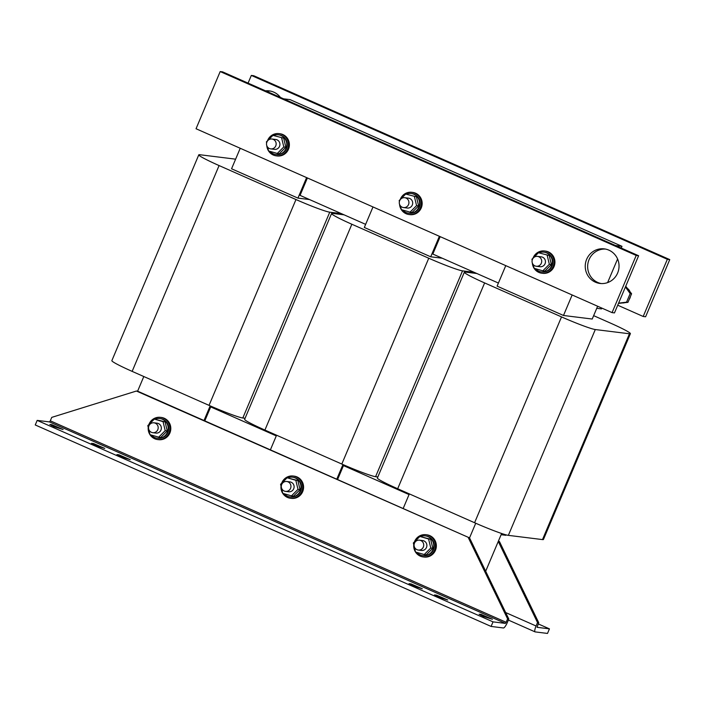 <?xml version="1.0" encoding="UTF-8"?>
<svg xmlns="http://www.w3.org/2000/svg" width="705" height="705" viewBox="0 0 705 705"><rect width="100%" height="100%" fill="white"/><g stroke="black" fill="none" stroke-linecap="round" stroke-linejoin="round"><path stroke-width="1.06" d="M54.065 426.701L63.106 429.539L51.844 424.666L49.843 424.472L54.065 426.701M95.713 445.586L104.754 448.424L93.492 443.551L91.491 443.357L95.713 445.586M121.163 456.84L130.205 459.669L118.942 454.804L116.933 454.602L121.163 456.84M483.366 616.443L492.407 619.272L481.145 614.408L479.136 614.214L483.366 616.443M438.713 597.188L447.745 600.017L436.483 595.152L434.483 594.949L438.713 597.188M413.262 585.934L422.304 588.772L411.041 583.907L409.032 583.705L413.262 585.934M586.648 259.317A17.422 16.894 -82.9 0 0 599.999 283.454A17.422 16.894 -82.9 0 0 617.633 273.011A17.422 16.894 -82.9 0 0 604.282 248.874A17.422 16.894 -82.9 0 0 586.648 259.317M605.48 249.068A17.422 16.894 -82.9 0 0 589.054 259.616A17.422 16.894 -82.9 0 0 601.206 283.551M148.235 427.38A11.201 10.857 -82.9 0 0 157.664 439.567L158.563 439.673A11.201 10.857 -82.9 0 0 169.896 432.967A11.201 10.857 -82.9 0 0 161.322 417.448L160.414 417.342A11.201 10.857 -82.9 0 0 148.887 424.533M157.664 439.567A11.201 10.857 -82.9 0 0 168.997 432.852A11.201 10.857 -82.9 0 0 160.414 417.342M151.337 435.055A9.949 9.65 -82.9 0 0 157.33 438.272L157.814 438.334A9.949 9.65 -82.9 0 0 167.887 432.368A9.949 9.65 -82.9 0 0 160.264 418.576L159.779 418.514A9.949 9.65 -82.9 0 0 154.985 419.175M157.33 438.272A9.949 9.65 -82.9 0 0 167.411 432.306A9.949 9.65 -82.9 0 0 159.779 418.514M153.426 420.004A9.949 9.65 -82.9 0 0 150.579 422.85M148.931 425.794A4.979 4.829 97.1 0 1 153.963 422.806A4.979 4.829 97.1 0 1 157.779 429.706A4.979 4.829 97.1 0 1 152.738 432.685A4.979 4.829 97.1 0 1 148.931 425.794M153.963 422.806L157.127 423.203A4.979 4.829 97.1 0 1 160.943 430.094A4.979 4.829 97.1 0 1 155.902 433.082L152.738 432.685M413.773 544.745A11.201 10.857 -82.9 0 0 423.203 556.932L424.11 557.038A11.201 10.857 -82.9 0 0 435.443 550.332A11.201 10.857 -82.9 0 0 426.86 534.813L425.961 534.707A11.201 10.857 -82.9 0 0 414.434 541.898M423.203 556.932A11.201 10.857 -82.9 0 0 434.544 550.217A11.201 10.857 -82.9 0 0 425.961 534.707M416.875 552.42A9.949 9.65 -82.9 0 0 422.877 555.637L423.361 555.699A9.949 9.65 -82.9 0 0 433.434 549.733A9.949 9.65 -82.9 0 0 425.811 535.941L425.326 535.879A9.949 9.65 -82.9 0 0 420.532 536.54M422.877 555.637A9.949 9.65 -82.9 0 0 432.958 549.671A9.949 9.65 -82.9 0 0 425.326 535.879M418.973 537.369A9.949 9.65 -82.9 0 0 416.126 540.215M414.469 543.158A4.979 4.829 97.1 0 1 419.51 540.171A4.979 4.829 97.1 0 1 423.326 547.071A4.979 4.829 97.1 0 1 418.285 550.05A4.979 4.829 97.1 0 1 414.469 543.158M419.51 540.171L422.665 540.568A4.979 4.829 97.1 0 1 426.481 547.459A4.979 4.829 97.1 0 1 421.449 550.446L418.285 550.05M281.004 486.062A11.201 10.857 -82.9 0 0 290.434 498.25L291.332 498.356A11.201 10.857 -82.9 0 0 302.674 491.649A11.201 10.857 -82.9 0 0 294.091 476.131L293.192 476.025A11.201 10.857 -82.9 0 0 281.665 483.216M290.434 498.25A11.201 10.857 -82.9 0 0 301.766 491.535A11.201 10.857 -82.9 0 0 293.192 476.025M284.106 493.738A9.949 9.65 -82.9 0 0 290.107 496.954L290.583 497.016A9.949 9.65 -82.9 0 0 300.665 491.05A9.949 9.65 -82.9 0 0 293.033 477.259L292.557 477.197A9.949 9.65 -82.9 0 0 287.763 477.858M290.107 496.954A9.949 9.65 -82.9 0 0 300.18 490.988A9.949 9.65 -82.9 0 0 292.557 477.197M286.204 478.686A9.949 9.65 -82.9 0 0 283.348 481.533M281.7 484.476A4.979 4.829 97.1 0 1 286.741 481.489A4.979 4.829 97.1 0 1 290.548 488.389A4.979 4.829 97.1 0 1 285.516 491.367A4.979 4.829 97.1 0 1 281.7 484.476M286.741 481.489L289.896 481.885A4.979 4.829 97.1 0 1 293.712 488.776A4.979 4.829 97.1 0 1 288.671 491.764L285.516 491.367M628.129 288.944A8.09 7.843 97.1 0 1 629.821 291.306M630.455 296.444A8.09 7.843 97.1 0 1 629.142 299.563M399.682 200.678A4.979 4.829 97.1 0 1 404.723 197.7A4.979 4.829 97.1 0 1 408.53 204.591A4.979 4.829 97.1 0 1 403.498 207.57A4.979 4.829 97.1 0 1 399.682 200.678M404.723 197.7L408.477 198.158A4.979 4.829 97.1 0 1 412.293 205.058A4.979 4.829 97.1 0 1 407.252 208.037L403.498 207.57M402.687 210.011A9.949 9.65 -82.9 0 0 408.688 213.236L409.173 213.289A9.949 9.65 -82.9 0 0 419.246 207.323A9.949 9.65 -82.9 0 0 411.614 193.54L411.138 193.478A9.949 9.65 -82.9 0 0 406.344 194.139M408.688 213.236A9.949 9.65 -82.9 0 0 418.761 207.27A9.949 9.65 -82.9 0 0 411.138 193.478M404.785 194.968A9.949 9.65 -82.9 0 0 401.938 197.814M399.559 204.344A11.201 10.857 -82.9 0 0 409.015 214.523L409.922 214.637A11.201 10.857 -82.9 0 0 421.255 207.931A11.201 10.857 -82.9 0 0 412.672 192.412L411.773 192.298A11.201 10.857 -82.9 0 0 400.246 199.497M409.015 214.523A11.201 10.857 -82.9 0 0 420.347 207.816A11.201 10.857 -82.9 0 0 411.773 192.298M532.451 259.361A4.979 4.829 97.1 0 1 537.492 256.382A4.979 4.829 97.1 0 1 541.308 263.273A4.979 4.829 97.1 0 1 536.267 266.252A4.979 4.829 97.1 0 1 532.451 259.361M537.492 256.382L541.255 256.84A4.979 4.829 97.1 0 1 545.062 263.74A4.979 4.829 97.1 0 1 540.03 266.719L536.267 266.252M535.465 268.693A9.949 9.65 -82.9 0 0 541.458 271.918L541.942 271.971A9.949 9.65 -82.9 0 0 552.015 266.005A9.949 9.65 -82.9 0 0 544.392 252.223L543.908 252.161A9.949 9.65 -82.9 0 0 539.113 252.822M541.458 271.918A9.949 9.65 -82.9 0 0 551.539 265.952A9.949 9.65 -82.9 0 0 543.908 252.161M537.554 253.65A9.949 9.65 -82.9 0 0 534.707 256.497M532.328 263.027A11.201 10.857 -82.9 0 0 541.792 273.205L542.691 273.32A11.201 10.857 -82.9 0 0 554.024 266.613A11.201 10.857 -82.9 0 0 545.45 251.095L544.542 250.98A11.201 10.857 -82.9 0 0 533.015 258.18M541.792 273.205A11.201 10.857 -82.9 0 0 553.125 266.499A11.201 10.857 -82.9 0 0 544.542 250.98M266.913 141.996A4.979 4.829 97.1 0 1 271.945 139.017A4.979 4.829 97.1 0 1 275.761 145.909A4.979 4.829 97.1 0 1 270.72 148.887A4.979 4.829 97.1 0 1 266.913 141.996M271.945 139.017L275.708 139.475A4.979 4.829 97.1 0 1 279.524 146.376A4.979 4.829 97.1 0 1 274.483 149.354L270.72 148.887M269.918 151.328A9.949 9.65 -82.9 0 0 275.919 154.554L276.395 154.606A9.949 9.65 -82.9 0 0 286.477 148.64A9.949 9.65 -82.9 0 0 278.845 134.858L278.369 134.796A9.949 9.65 -82.9 0 0 273.566 135.457M275.919 154.554A9.949 9.65 -82.9 0 0 285.992 148.588A9.949 9.65 -82.9 0 0 278.369 134.796M272.007 136.285A9.949 9.65 -82.9 0 0 269.16 139.132M266.79 145.662A11.201 10.857 -82.9 0 0 276.245 155.84L277.144 155.955A11.201 10.857 -82.9 0 0 288.486 149.249A11.201 10.857 -82.9 0 0 279.903 133.73L278.995 133.615A11.201 10.857 -82.9 0 0 267.468 140.815M276.245 155.84A11.201 10.857 -82.9 0 0 287.578 149.134A11.201 10.857 -82.9 0 0 278.995 133.615M442.282 258.233L430.711 256.796L439.382 236.29M372.989 206.953L364.326 227.459L430.711 256.796M474.095 272.297L462.524 270.861A29.857 2.044 -157.1 0 1 428.755 258.224L351.857 224.243A29.857 2.044 -157.1 0 1 331.57 213.518A29.857 2.044 -157.1 0 1 332.522 213.403L344.084 214.831M377.845 476.959L375.58 476.677A29.857 2.044 -157.1 0 1 341.81 464.049L264.913 430.059A29.857 2.044 -157.1 0 1 244.626 419.334L331.57 213.518M346.102 465.917L343.467 465.591L409.059 494.575M276.571 435.214L270.385 449.861L336.77 479.197L342.956 464.551M597.628 306.234L592.218 319.039L563.489 315.479L572.152 294.972M505.767 265.635L497.104 286.142L563.489 315.479M593.645 315.655L610.098 322.934A29.857 2.044 -157.1 0 1 630.393 333.659A29.857 2.044 -157.1 0 1 629.442 333.773L595.293 329.543A29.857 2.044 -157.1 0 1 561.524 316.906L484.626 282.925A29.857 2.044 -157.1 0 1 464.339 272.2A29.857 2.044 -157.1 0 1 465.291 272.086L476.862 273.514M630.393 333.659L543.449 539.475A29.857 2.044 -157.1 0 1 542.498 539.589L508.358 535.359A29.857 2.044 -157.1 0 1 474.58 522.731L397.682 488.741A29.857 2.044 -157.1 0 1 377.395 478.016L464.339 272.2M501.625 533.491L485.683 571.235M409.341 493.897L403.154 508.543L469.539 537.88L475.734 523.233M309.513 199.55L297.942 198.114L306.605 177.607M240.22 148.27L231.557 168.777L297.942 198.114M341.326 213.615L329.755 212.179A29.857 2.044 -157.1 0 1 295.977 199.541L219.079 165.56A29.857 2.044 -157.1 0 1 198.792 154.836A29.857 2.044 -157.1 0 1 199.744 154.721L233.884 158.951A29.857 2.044 22.9 0 1 235.567 159.286M245.076 418.276L242.811 417.994A29.857 2.044 -157.1 0 1 209.041 405.366L132.143 371.376A29.857 2.044 -157.1 0 1 111.857 360.652L198.792 154.836M213.333 407.234L210.698 406.908L276.281 435.893M143.802 376.532L137.616 391.178L204.001 420.515L210.187 405.868M204.001 420.515L270.385 449.861M336.77 479.197L403.154 508.543M50.302 420.814L51.747 417.378L136.409 391.028L469.539 537.88L508.798 619.008L507.353 622.436A6.222 1.454 113.8 0 1 503.432 627.97L491.103 626.437L493.033 621.863L505.362 623.396L506.146 622.286L50.302 420.814L49.517 421.916L37.18 420.392L493.033 621.863M491.103 626.437L35.25 424.965L37.18 420.392M508.798 619.008L507.6 618.858L506.146 622.286M468.34 537.73L507.6 618.858M137.616 391.178L136.409 391.028M204.803 420.867L210.698 406.908M365.639 224.357L300.057 195.373L307.406 177.96M337.572 479.55L343.467 465.591M279.312 153.716L285.842 147.195L283.798 146.94L277.268 153.461L279.312 153.716M283.674 138.154L272.923 135.378L283.674 138.154L285.842 147.195M267.671 147.222L268.561 150.94L277.268 153.461M272.923 135.378L266.393 141.899L266.631 142.886M283.798 146.94L281.621 137.898M544.859 271.081L551.389 264.56L549.345 264.305L542.815 270.826L544.859 271.081M549.213 255.518L538.461 252.743L549.213 255.518L551.389 264.56M533.218 264.587L534.108 268.305L542.815 270.826M538.461 252.743L531.931 259.264L532.169 260.251M549.345 264.305L547.168 255.263M412.09 212.399L418.62 205.878L416.576 205.622L410.046 212.143L412.09 212.399M416.443 196.836L405.692 194.06L416.443 196.836L418.62 205.878M400.44 205.904L401.339 209.623L410.046 212.143M405.692 194.06L399.162 200.581L399.4 201.568M416.576 205.622L414.399 196.58M612.063 312.615L636.21 255.439L220.189 71.566L196.043 128.742L612.063 312.615L614.469 312.914L638.615 255.739L222.595 71.866L220.189 71.566M638.615 255.739L636.21 255.439M631.592 293.756L627.961 302.339L626.551 302.163L630.173 293.58L631.592 293.756L625.74 286.23M630.173 293.58L625.423 286.979M627.961 302.339L618.488 303.397M618.593 303.15L626.551 302.163M624.454 302.771A8.09 7.843 97.1 0 1 622.823 302.974M266.605 91.315A17.422 16.894 97.1 0 1 270.385 91.068M248.072 83.128L251.324 75.426L253.73 75.726L669.75 259.599L645.604 316.774L643.189 316.474L617.721 305.212M265.503 90.83A17.422 16.894 97.1 0 1 269.187 90.874A17.422 16.894 97.1 0 1 280.431 97.431M617.589 258.982L607.613 282.59M251.324 75.426L667.344 259.299L643.189 316.474M667.344 259.299L669.75 259.599M498.409 283.04L432.826 254.056L440.176 236.642M508.358 620.065L535.069 631.874A6.222 1.454 113.8 0 1 536.082 625.996L537.527 622.568L538.735 622.718L499.475 541.59L498.409 541.123M537.527 622.568L498.268 541.44L499.475 541.59M535.069 631.874A6.222 1.454 113.8 0 0 535.165 631.9L547.503 633.434L549.433 628.86L537.06 627.309L538.735 622.718M549.433 628.86L538.232 623.907M297.995 489.34L291.465 495.862L282.758 493.341L280.581 484.3L287.111 477.778L295.818 480.299L297.995 489.34L300.039 489.596L297.863 480.554L295.818 480.299M297.863 480.554L287.111 477.778M300.039 489.596L293.509 496.117L291.465 495.862M430.764 548.023L424.234 554.544L415.527 552.024L413.35 542.982L419.88 536.461L428.587 538.981L430.764 548.023L432.808 548.279L430.632 539.237L428.587 538.981M430.632 539.237L419.88 536.461M432.808 548.279L426.278 554.8L424.234 554.544M158.687 437.179L160.731 437.435L167.261 430.914L165.217 430.658L158.687 437.179L149.98 434.659L147.803 425.617L154.333 419.096L163.04 421.616L165.217 430.658M154.333 419.096L165.085 421.872L167.261 430.914M165.085 421.872L163.04 421.616M283.56 98.815L290.055 99.617L621.977 246.327L621.246 248.063M621.977 246.327L615.491 245.516M506.049 534.857L505.855 535.298L501.114 534.707M601.832 308.094L601.497 308.896L596.747 308.314M462.524 270.861L375.58 476.677M428.755 258.224L341.81 464.049M351.857 224.243L264.913 430.059M595.293 329.543L508.358 535.359M561.524 316.906L474.58 522.731M629.442 333.773L542.498 539.589M484.626 282.925L397.682 488.741M329.755 212.179L242.811 417.994M295.977 199.541L209.041 405.366M219.079 165.56L132.143 371.376M49.517 421.916L505.362 623.396M536.082 625.996L505.688 612.566M410.689 584.736L411.041 583.907M436.139 595.981L436.483 595.152M480.792 615.245L481.145 614.408M118.59 455.633L118.942 454.804M93.139 444.388L93.492 443.551M51.491 425.503L51.844 424.666"/></g></svg>
